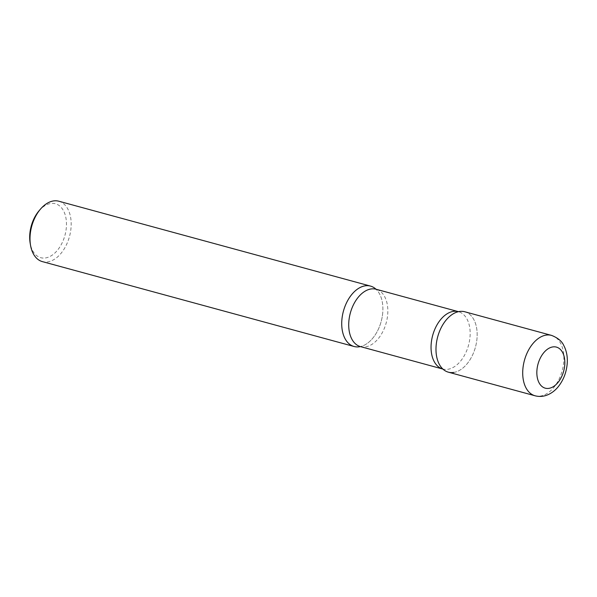 <?xml version="1.0" encoding="UTF-8"?>
<svg xmlns="http://www.w3.org/2000/svg" width="597" height="597" viewBox="0 0 597 597"><rect width="100%" height="100%" fill="white"/><g stroke="black" fill="none" stroke-linecap="round" stroke-linejoin="round"><path stroke-width="0.45" stroke-dasharray="2.98 2.24" d="M464.794 311.768A31.298 19.567 -74.8 0 1 476.981 338.693A31.298 19.567 -74.8 0 1 448.347 372.17M382.714 313.022A31.298 19.567 -74.8 0 1 360.379 346.596A31.298 19.567 105.2 0 0 360.752 346.506A31.298 19.567 105.2 0 0 381.185 321.44A31.298 19.567 105.2 0 0 376.282 289.478A31.298 19.567 105.2 0 0 376.006 289.209A31.298 19.567 -74.8 0 1 382.714 313.022M58.819 201.219A31.298 19.567 -74.8 0 1 70.998 228.136A31.298 19.567 -74.8 0 1 42.372 261.613M38.962 210.905A27.962 17.485 -74.8 0 1 58.372 205.04A27.962 17.485 -74.8 0 1 66.312 227.8A27.962 17.485 -74.8 0 1 48.961 256.949A27.962 17.485 -74.8 0 1 30.171 243.195M453.802 372.424A31.298 19.567 105.2 0 0 476.981 338.693A31.298 19.567 105.2 0 0 459.347 311.515M551.524 335.387A31.298 19.567 -74.8 0 1 563.71 362.312A31.298 19.567 -74.8 0 1 535.076 395.781M360.461 346.611A29.731 18.589 105.2 0 0 365.64 346.857A29.731 18.589 105.2 0 0 387.117 318.82A29.731 18.589 105.2 0 0 376.088 289.239M442.593 368.789L442.795 369.028A29.731 18.589 105.2 0 0 447.974 369.274A29.731 18.589 105.2 0 0 469.443 341.238A29.731 18.589 105.2 0 0 458.414 311.656L458.123 311.761M360.752 346.506L360.289 346.581"/><path stroke-width="0.9" d="M448.347 372.17A31.298 19.567 -74.8 0 1 436.168 345.245A31.298 19.567 -74.8 0 1 464.794 311.768L551.524 335.387A31.298 19.567 -74.8 0 0 522.89 368.864A31.298 19.567 -74.8 0 0 535.076 395.781L448.347 372.17M360.379 346.596A31.298 19.567 -74.8 0 1 354.081 346.499A31.298 19.567 -74.8 0 1 341.902 319.574A31.298 19.567 -74.8 0 1 370.528 286.097A31.298 19.567 -74.8 0 1 376.006 289.209A31.298 19.567 105.2 0 0 365.08 285.844A31.298 19.567 105.2 0 0 341.902 319.574A31.298 19.567 105.2 0 0 359.536 346.753A31.298 19.567 105.2 0 0 360.379 346.596M354.081 346.499L42.372 261.613A31.298 19.567 -74.8 0 1 30.544 245.367A31.298 19.567 -74.8 0 1 30.186 234.688A31.298 19.567 -74.8 0 1 40.387 209.226A31.298 19.567 -74.8 0 1 58.819 201.219L370.528 286.097M30.544 245.367L30.171 243.195A27.962 17.485 -74.8 0 1 29.85 233.658A27.962 17.485 -74.8 0 1 38.962 210.905L40.387 209.226M459.347 311.515A31.298 19.567 105.2 0 0 458.123 311.761A31.298 19.567 105.2 0 0 437.691 336.827A31.298 19.567 105.2 0 0 442.593 368.789A31.298 19.567 105.2 0 0 453.802 372.424M564.717 365.416A21.283 13.306 -74.8 0 1 548.956 388.348A21.283 13.306 -74.8 0 1 536.964 369.864A21.283 13.306 -74.8 0 1 552.725 346.932A21.283 13.306 -74.8 0 1 564.717 365.416M376.282 289.478L376.088 289.239A29.731 18.589 105.2 0 0 370.909 288.993A29.731 18.589 105.2 0 0 349.432 317.029A29.731 18.589 105.2 0 0 360.461 346.611L442.959 369.095M376.088 289.239L458.414 311.656A29.731 18.589 105.2 0 0 453.235 311.41A29.731 18.589 105.2 0 0 431.765 339.447A29.731 18.589 105.2 0 0 442.795 369.028M535.076 395.781C539.046 396.811 542.994 396.602 546.897 395.154C551.292 393.46 555.083 390.625 558.292 386.655C563.337 380.259 566.292 372.797 567.15 364.267C567.799 357.207 566.65 350.894 563.687 345.312C561.807 341.133 557.755 337.827 551.524 335.387"/></g></svg>
